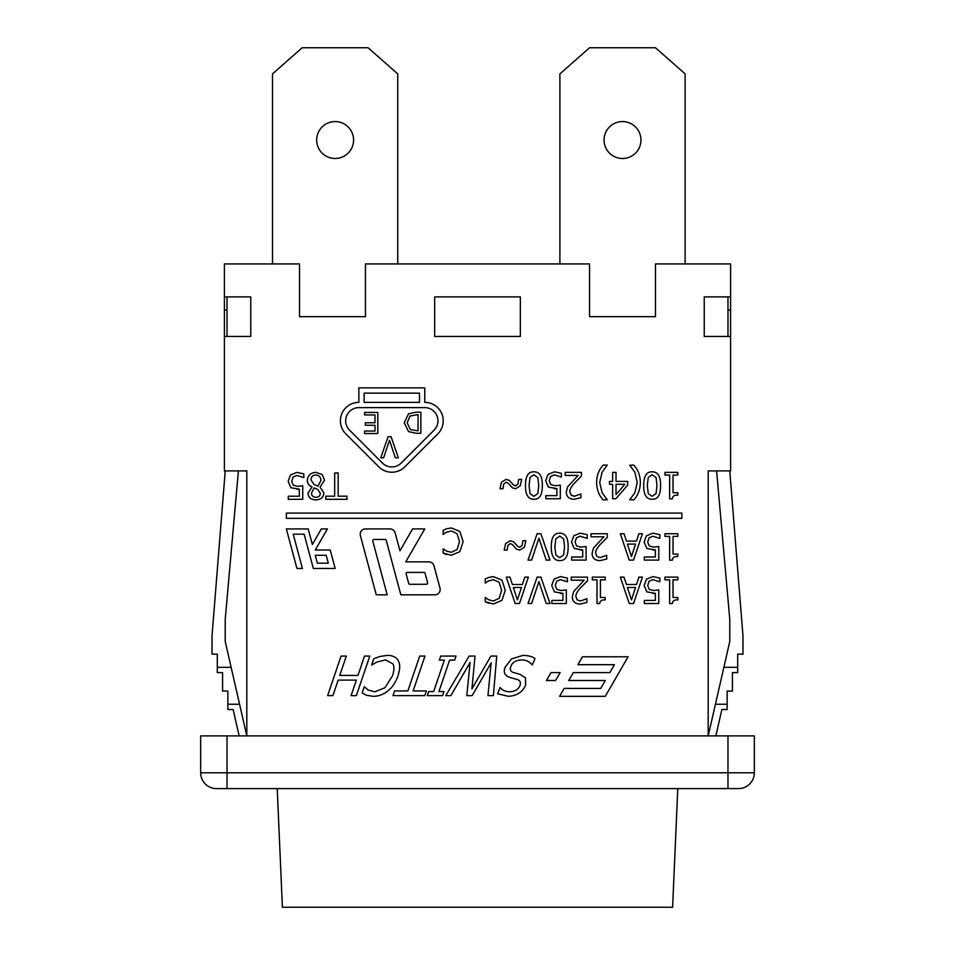 <?xml version="1.0" encoding="UTF-8"?>
<svg xmlns="http://www.w3.org/2000/svg" width="955" height="955" viewBox="0 0 955 955"><rect width="100%" height="100%" fill="white"/><g stroke="black" fill="none" stroke-linecap="round" stroke-linejoin="round"><path stroke-width="1.43" d="M729.775 470.911L742.966 635.696L742.966 654.151L737.69 654.151L737.69 667.33L723.866 667.33L708.192 735.875L708.192 470.911L730.599 470.911L730.599 336.447L704.241 336.447L704.241 296.898L730.599 296.898L730.599 263.938L655.464 263.938L655.464 316.678L589.557 316.678L589.557 263.938L365.443 263.938L365.443 316.678L299.536 316.678L299.536 263.938L224.401 263.938L224.401 296.898L250.759 296.898L250.759 336.447L224.401 336.447L224.401 310.077L227.027 310.077M250.759 336.447L224.401 336.447L224.401 470.911L246.808 470.911L246.808 735.875L239.574 704.241L227.851 704.241L227.851 691.062L222.575 691.062L222.575 672.607L217.31 672.607L217.31 667.33L231.134 667.33L239.574 704.241M520.344 336.447L434.656 336.447L434.656 296.898L520.344 296.898L520.344 336.447L434.656 336.447M727.973 310.077L730.599 310.077L730.599 336.447L704.241 336.447M200.669 735.875L200.669 772.786L200.669 735.875L227.027 735.875L227.027 788.603L277.225 788.603L282.394 907.25L672.607 907.25L677.775 788.603L738.513 788.603A15.817 15.817 0 0 0 754.331 772.786L200.669 772.786A15.817 15.817 0 0 0 216.487 788.603L727.973 788.603L727.973 735.875L754.331 735.875L754.331 772.786M272.509 263.938L272.509 73.905L302.174 47.75L368.081 47.75L397.746 73.905L397.746 263.938M316.678 140.027A18.455 18.455 0 0 1 344.361 124.043A18.455 18.455 0 0 1 344.361 156.011A18.455 18.455 0 0 1 316.678 140.027M559.893 263.938L559.893 73.905L589.557 47.75L655.464 47.75L685.129 73.905L685.129 263.938M604.049 140.027A18.455 18.455 0 0 1 631.733 124.043A18.455 18.455 0 0 1 631.733 156.011A18.455 18.455 0 0 1 604.049 140.027M727.973 336.447L727.973 296.898M227.027 296.898L227.027 336.447M239.156 735.875L233.127 709.517L227.851 709.517L227.851 704.241M231.134 667.33L225.213 641.426L225.213 619.389L238.404 470.911M715.426 704.241L727.149 704.241L727.149 709.517L721.873 709.517L715.844 735.875M737.69 667.33L737.69 672.607L732.425 672.607L732.425 691.062L727.149 691.062L727.149 704.241M227.027 735.875L727.973 735.875M364.607 412.441L377.81 412.441L377.81 433.534L364.607 433.534L364.607 431.039L375.005 431.039L375.005 425.262L365.311 425.262L365.311 422.767L375.005 422.767L375.005 414.936L364.607 414.936L364.607 412.441M290.845 487.695L288.135 481.32L290.463 474.981L296.933 472.391L303.833 473.883L303.833 477.631L296.874 475.447L293.066 477.046L291.717 481.344L293.221 485.152L297.53 486.37L302.747 485.725L302.747 499.31L288.279 499.31L288.279 496.218L299.345 496.218L299.345 489.187L290.845 487.695M296.957 489.33L299.345 489.187M334.668 472.952L338.166 472.952L338.166 496.194L347.011 496.194L347.011 499.31L325.822 499.31L325.822 496.194L334.668 496.194L334.668 472.952M529.07 485.558L530.025 493.604L533.893 496.337L537.82 493.568L538.739 485.534L537.844 477.584L533.893 474.742L530.001 477.524L529.07 485.558M533.893 499.274C528.199 499.286 525.393 494.714 525.477 485.558C525.417 476.247 528.222 471.663 533.893 471.818C539.611 471.758 542.428 476.33 542.333 485.534C542.392 494.869 539.587 499.453 533.893 499.274M565.193 475.423L565.193 472.367L581.452 472.367L581.452 476.103L575.089 482.454C571.341 486.382 569.598 489.521 569.872 491.861L571.174 495.168L574.409 496.23L580.903 493.95L580.903 497.71L574.146 499.286C569.061 499.095 566.446 496.684 566.279 492.052L567.652 486.775L578.145 475.423L565.193 475.423M574.409 496.23L573.466 496.17M571.842 495.633L571.174 495.168M616.023 494.571L624.892 484.269L616.023 484.269L616.023 494.571M609.481 484.269L609.481 481.427L612.621 481.427L612.621 472.367L616.023 472.367L616.023 481.427L627.662 481.427L627.662 485.152L615.88 498.737L612.621 498.737L612.621 484.269L609.481 484.269M647.299 485.558L648.266 493.604L652.134 496.337L656.061 493.568L656.98 485.534L656.085 477.584L652.134 474.742L648.242 477.524L647.299 485.558M652.134 499.274C646.428 499.286 643.622 494.714 643.718 485.558C643.658 476.247 646.463 471.663 652.134 471.818C657.852 471.758 660.657 476.33 660.574 485.534C660.633 494.869 657.816 499.453 652.134 499.274M446.654 528.736L451.345 527.972L459.833 531.434L463.139 541.604L459.856 551.644L451.285 555.273L443.144 553.052L443.144 548.827L446.391 551.023L451.309 552.288L457.135 549.567L459.486 541.604L457.051 533.63L451.309 531.004L446.2 532.305L443.144 534.43L443.144 530.24L446.654 528.736M443.144 553.052L446.654 554.592M531.613 560.084L528.043 560.084L537.116 533.726L540.9 533.726L549.985 560.084L546.224 560.084L538.918 538.19L531.613 560.084M574.206 548.468L571.496 542.094L573.824 535.755L580.306 533.165L587.206 534.657L587.206 538.405L580.234 536.221L576.438 537.82L575.089 542.118L576.581 545.926L580.903 547.143L586.107 546.499L586.107 560.084L571.651 560.084L571.651 556.992L582.717 556.992L582.717 549.961L574.206 548.468M580.318 550.104L582.717 549.961M631.47 556.502L635.529 544.087L627.387 544.087L631.47 556.502M638.883 533.726L642.428 533.726L633.547 560.084L629.226 560.084L620.344 533.726L624.033 533.726L626.432 541.091L636.496 541.091L638.883 533.726M664.966 536.412L664.966 533.726L677.835 533.726L677.835 536.412L673.048 536.412L673.048 554.079L677.835 554.079L677.835 556.502C674.326 556.299 672.511 557.529 672.38 560.167L669.646 560.167L669.646 536.412L664.966 536.412M517.395 599.907L521.454 587.492L513.324 587.492L517.395 599.907M524.808 577.13L528.366 577.13L519.472 603.5L515.151 603.5L506.269 577.13L509.97 577.13L512.358 584.508L522.421 584.508L524.808 577.13M554.425 591.873L551.715 585.511L554.043 579.16L560.513 576.581L567.413 578.073L567.413 581.81L560.454 579.637L556.646 581.237L555.297 585.522L556.801 589.331L561.11 590.548L566.327 589.904L566.327 603.5L551.859 603.5L551.859 600.397L562.925 600.397L562.925 593.365L554.425 591.873M560.537 593.521L562.925 593.365M592.327 579.828L592.327 577.13L605.195 577.13L605.195 579.828L600.409 579.828L600.409 597.496L605.195 597.496L605.195 599.907C601.686 599.704 599.859 600.934 599.74 603.584L597.006 603.584L597.006 579.828L592.327 579.828M646.857 591.873L644.136 585.511L646.463 579.16L652.945 576.581L659.845 578.073L659.845 581.81L652.874 579.637L649.078 581.237L647.729 585.522L649.221 589.331L653.542 590.548L658.759 589.904L658.759 603.5L644.291 603.5L644.291 600.397L655.357 600.397L655.357 593.365L646.857 591.873M652.969 593.521L655.357 593.365M327.637 695.622L341.066 656.073L346.319 656.073L339.753 675.436L357.958 675.436L364.524 656.073L369.788 656.073L356.358 695.622L351.094 695.622L356.358 680.115L338.154 680.115L332.901 695.622L327.637 695.622M419.711 656.073L424.975 656.073L413.109 690.942L426.384 690.942L424.808 695.622L393.018 695.622L394.582 690.942L407.857 690.942L419.711 656.073M450.891 695.622L445.77 695.622L469.132 656.073L475.029 656.073L471.925 688.889L490.894 656.073L496.731 656.073L493.389 695.622L487.945 695.622L491.145 662.842L472.14 695.622L466.792 695.622L470.099 662.46L450.891 695.622M401.136 463.091L434.095 430.132A13.179 13.179 0 0 0 424.772 407.63L358.853 407.63A13.179 13.179 0 0 0 349.53 430.132L382.489 463.091A13.179 13.179 0 0 0 401.136 463.091M419.496 393.138L364.13 393.138L364.13 402.365L419.496 402.365L419.496 393.138M424.772 402.365A18.455 18.455 0 0 1 437.82 433.868L404.86 466.816A18.455 18.455 0 0 1 378.765 466.816L345.806 433.868A18.455 18.455 0 0 1 358.853 402.365L358.853 387.861L424.772 387.861L424.772 402.365M681.834 513.098L681.834 518.362L286.357 518.362L286.357 513.098L681.834 513.098M328.293 563.187L326.168 555.273L315.257 555.273L317.37 563.187L328.293 563.187M302.413 568.464L296.945 568.464L286.357 528.915L308.19 528.915L312.357 544.469L321.346 528.915L327.434 528.915L315.257 550.008L330.215 550.008L335.169 568.464L313.324 568.464L304.144 534.179L293.221 534.179L302.413 568.464M550.999 672.607L560.131 672.607L555.559 680.509L546.427 680.509L550.999 672.607M582.443 656.777L628.104 656.777L605.279 696.326L559.606 696.326L564.178 688.424L600.707 688.424L605.279 680.509L568.738 680.509L573.31 672.607L609.839 672.607L614.411 664.692L577.87 664.692L582.443 656.777M427.589 582.622L425.106 573.394A1.313 1.313 0 0 0 423.841 572.415L407.463 572.415A1.313 1.313 0 0 0 406.185 574.074L408.656 583.302A1.313 1.313 0 0 0 409.934 584.281L426.312 584.281A1.313 1.313 0 0 0 427.589 582.622M387.181 594.822L376.258 594.822L360.381 535.552A5.276 5.276 0 0 1 365.479 528.915L390.046 528.915A5.276 5.276 0 0 1 395.131 532.818L399.954 550.808L412.596 528.915L424.772 528.915L405.744 561.862L428.89 561.862A5.276 5.276 0 0 1 433.988 565.778L439.992 588.185A5.276 5.276 0 0 1 434.895 594.822L400.825 594.822L386.262 540.435A1.313 1.313 0 0 0 384.984 539.456L374.062 539.456A1.313 1.313 0 0 0 372.796 541.115L387.181 594.822M511.462 658.962L523.006 655.369C528.402 655.548 532.389 656.574 534.955 658.449L532.329 665.05C529.691 661.72 526.205 660.012 521.848 659.929C515.939 660.132 512.262 662.34 510.794 666.53C509.66 669.634 510.603 671.652 513.611 672.583L520.153 674.373L525.477 677.871L525.632 685.022C522.719 691.993 517.001 695.765 508.49 696.326L497.591 693.772L500.122 687.481C502.02 690.071 505.207 691.504 509.672 691.778C514.936 691.563 518.374 689.498 519.962 685.559C521.036 682.288 520.021 680.247 516.918 679.411L509.516 677.322C504.741 675.627 503.249 672.308 505.064 667.354L511.462 658.962M439.324 660.12L440.709 656.073L456.024 656.073L454.652 660.12L449.614 660.12L438.906 691.587L443.944 691.587L442.595 695.622L427.279 695.622L428.628 691.587L433.654 691.587L444.362 660.12L439.324 660.12M379.78 656.527L387.217 655.369C392.457 655.369 396.122 657.1 398.211 660.562C400.252 664.023 400.181 669.109 397.984 675.818C395.716 682.336 392.362 687.361 387.921 690.883C383.504 694.476 378.61 696.291 373.214 696.326L366.613 695.3L362.16 692.996L364.297 686.657L368.021 689.952L374.778 691.838L384.913 687.767L392.505 675.818C394.236 670.47 394.367 666.483 392.887 663.868L385.641 659.929L377.309 661.875L371.638 665.05L373.751 658.771L379.78 656.527M362.16 692.996L366.613 695.3M664.966 579.828L664.966 577.13L677.835 577.13L677.835 579.828L673.048 579.828L673.048 597.496L677.835 597.496L677.835 599.907C674.326 599.704 672.511 600.934 672.38 603.584L669.646 603.584L669.646 579.828L664.966 579.828M631.47 599.907L635.529 587.492L627.387 587.492L631.47 599.907M638.883 577.13L642.428 577.13L633.547 603.5L629.226 603.5L620.344 577.13L624.033 577.13L626.432 584.508L636.496 584.508L638.883 577.13M571.221 580.186L571.221 577.13L587.48 577.13L587.48 580.867L581.118 587.218C577.369 591.145 575.626 594.285 575.901 596.612L577.202 599.931L580.425 600.993L586.919 598.713L586.919 602.474L580.174 604.049C575.089 603.858 572.463 601.447 572.308 596.803L573.68 591.527L584.162 580.186L571.221 580.186M580.425 600.993L577.202 599.931M531.613 603.5L528.043 603.5L537.116 577.13L540.9 577.13L549.985 603.5L546.224 603.5L538.918 581.595L531.613 603.5M488.769 577.429L493.472 576.665L501.948 580.127L505.267 590.297L501.972 600.337L493.401 603.966L485.271 601.745L485.271 597.52L488.518 599.716L493.425 600.97L499.262 598.26L501.614 590.297L499.179 582.323L493.425 579.697L488.327 580.998L485.271 583.111L485.271 578.921L488.769 577.429M485.271 601.745L488.769 603.285M646.857 548.468L644.136 542.094L646.463 535.755L652.945 533.165L659.845 534.657L659.845 538.405L652.874 536.221L649.078 537.82L647.729 542.118L649.221 545.926L653.542 547.143L658.759 546.499L658.759 560.084L644.291 560.084L644.291 556.992L655.357 556.992L655.357 549.961L646.857 548.468M652.969 550.104L655.357 549.961M591.002 536.782L591.002 533.726L607.261 533.726L607.261 537.462L600.898 543.801C597.15 547.74 595.407 550.868 595.681 553.208L596.982 556.514L600.218 557.589L606.712 555.297L606.712 559.057L599.955 560.645C594.87 560.454 592.255 558.03 592.088 553.399L593.461 548.122L603.954 536.782L591.002 536.782M554.879 546.905L555.834 554.962L559.702 557.696L563.629 554.915L564.548 546.881L563.653 538.93L559.702 536.089L555.81 538.871L554.879 546.905M559.702 560.621C554.007 560.633 551.202 556.061 551.286 546.905C551.226 537.593 554.031 533.021 559.702 533.165C565.42 533.105 568.237 537.677 568.141 546.881C568.213 556.216 565.396 560.8 559.702 560.621M507.141 550.104L504.18 550.104L505.601 543.634L510.221 540.733L513.468 541.712L517.503 546.176L519.663 547.263L522.122 545.412L522.851 540.733L525.823 540.733L524.402 547.203L519.747 550.104L516.464 549.101L512.465 544.66L510.328 543.574L507.869 545.412L507.141 550.104M664.966 475.065L664.966 472.367L677.835 472.367L677.835 475.065L673.048 475.065L673.048 492.732L677.835 492.732L677.835 495.144C674.326 494.941 672.511 496.17 672.38 498.82L669.646 498.82L669.646 475.065L664.966 475.065M629.703 465.252L633.762 465.085C638.012 469.609 640.208 475.411 640.363 482.502C640.232 489.497 638.036 495.299 633.762 499.907L629.703 499.74L634.848 492.816L637.236 482.502L634.848 472.176L629.703 465.252M603.202 499.907C598.952 495.347 596.756 489.545 596.6 482.502C596.732 475.483 598.94 469.681 603.202 465.085L607.261 465.085L602.116 472.176L599.716 482.502L602.116 492.816L607.261 499.74L603.202 499.907M548.397 487.11L545.687 480.747L548.015 474.396L554.485 471.818L561.397 473.31L561.397 477.046L554.425 474.874L550.629 476.473L549.28 480.771L550.772 484.567L555.094 485.785L560.299 485.152L560.299 498.737L545.842 498.737L545.842 495.633L556.908 495.633L556.908 488.614L548.397 487.11M554.509 488.757L556.908 488.614M502.975 488.757L500.014 488.757L501.435 482.287L506.055 479.374L509.302 480.365L513.336 484.83L515.497 485.916L517.956 484.054L518.684 479.374L521.657 479.374L520.236 485.856L515.581 488.757L512.298 487.754L508.299 483.314L506.162 482.215L503.703 484.054L502.975 488.757M315.95 497.304C318.695 497.209 320.152 495.896 320.331 493.377L317.812 489.521L314.088 487.886L311.461 493.162C311.545 495.729 313.049 497.101 315.95 497.304M314.064 484.483L317.931 486.131L320.952 480.484C320.713 477.058 319.03 475.22 315.89 474.981C312.763 475.101 311.127 476.76 310.972 479.959L314.064 484.483M307.343 480.293C307.749 475.399 310.614 472.749 315.926 472.343L322.253 474.611L324.521 480.234L320.056 487.026L323.876 492.971C323.53 497.257 320.88 499.572 315.926 499.907C310.888 499.644 308.25 497.4 307.999 493.198L312.022 486.883C308.919 485.594 307.355 483.397 307.343 480.293M383.647 457.803L380.794 457.803L388.064 436.721L391.084 436.721L398.354 457.803L395.346 457.803L389.497 440.291L383.647 457.803M410.352 429.571L418.063 430.836L418.063 414.601L410.101 415.998L407.152 422.731L410.352 429.571M408.501 431.588L404.24 422.707L408.537 413.861L416.01 412.178L420.869 412.178L420.869 433.26L416.058 433.26L408.501 431.588M250.759 331.743L250.759 310.077M730.599 310.077L730.599 296.898M704.241 331.743L704.241 310.077M224.401 296.898L224.401 310.077M225.225 470.911L212.034 635.696L212.034 654.151L217.31 654.151L217.31 667.33M723.866 667.33L729.787 641.426L729.787 619.389L716.596 470.911M216.487 788.603A15.817 15.817 0 0 1 200.669 772.786"/></g></svg>
